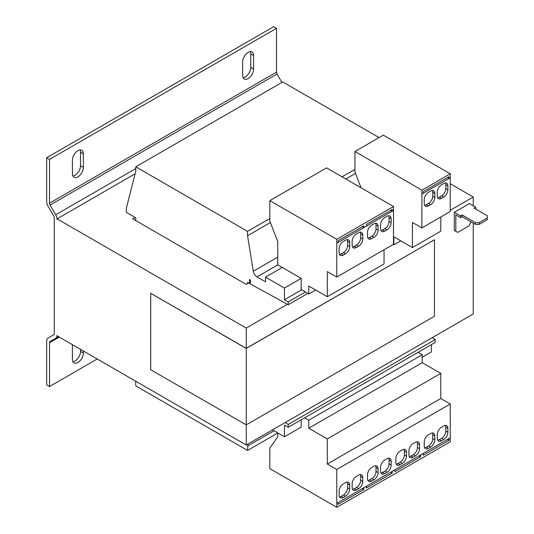<?xml version="1.0" encoding="UTF-8"?>
<svg xmlns="http://www.w3.org/2000/svg" width="534" height="534" viewBox="0 0 534 534"><rect width="100%" height="100%" fill="white"/><g stroke="black" fill="none" stroke-linecap="round" stroke-linejoin="round"><path stroke-width="0.8" d="M83.377 350.998L83.377 353.021A7.756 4.479 -60 0 1 79.987 360.824A7.756 4.479 -60 0 1 74.012 362.906A7.756 4.479 -60 0 1 72.404 359.355L72.404 345.812A7.756 4.479 -60 0 1 72.477 344.71M242.643 61.864A7.756 4.479 -60 0 1 248.13 52.365A7.756 4.479 -60 0 1 252.008 51.978A7.756 4.479 -60 0 1 253.617 55.529L253.617 69.073A7.756 4.479 -60 0 1 250.232 76.883A7.756 4.479 -60 0 1 244.252 78.959A7.756 4.479 -60 0 1 242.643 75.407L242.643 61.864M72.404 160.153A7.756 4.479 -60 0 1 77.891 150.655A7.756 4.479 -60 0 1 81.769 150.268A7.756 4.479 -60 0 1 83.377 153.819L83.377 167.362A7.756 4.479 -60 0 1 79.987 175.172A7.756 4.479 -60 0 1 74.012 177.248A7.756 4.479 -60 0 1 72.404 173.697L72.404 160.153M135.102 173.81L57.085 218.853L57.085 219.454A6.688 3.858 60 0 0 55.696 214.795L50.069 205.049A2.677 1.542 60 0 1 49.515 203.18L49.515 159.392L46.678 157.75L46.678 201.545A6.688 3.858 60 0 0 48.06 206.204L53.687 215.95A2.677 1.542 -120 0 1 54.241 217.819L54.241 333.583A2.677 1.542 -120 0 1 53.687 334.805L48.06 338.055A6.688 3.858 60 0 0 46.678 341.113L46.678 384.907L49.515 386.549L49.515 342.755A2.677 1.542 60 0 1 50.069 341.526L55.696 338.282A6.688 3.858 60 0 0 57.085 335.219L57.085 335.819L246.241 445.029L473.231 313.979L473.231 223.112M150.715 293.286L246.241 348.442L434.456 239.773L246.241 348.322L150.715 293.286L150.715 369.735L246.241 424.884L246.241 445.029M246.241 348.322L246.241 328.063L57.085 218.853M49.515 159.392L276.505 28.335L273.668 26.7L46.678 157.75M276.505 28.335L276.505 72.13A2.677 1.542 -120 0 0 277.059 73.999L281.925 82.43M473.231 205.75L473.231 197.013L450.242 183.743M473.231 197.013L450.242 210.283M287.399 304.3L246.241 328.063M248.65 282.987L246.241 284.382L132.746 218.853L135.155 217.465M246.241 348.442L246.241 424.884L434.456 316.221L434.456 239.773M80.534 349.363L80.534 351.379A7.756 4.479 -60 0 1 72.858 361.618M456.203 231.522L454.314 230.434L454.314 212.305L469.446 203.567L475.687 207.172L475.594 208.974M247.562 283.614L247.562 282.359L249.451 283.454L249.451 279.522L250.399 280.063L250.399 283.995L288.233 304.747L288.233 301.91L284.448 299.721L284.448 288.04L265.531 277.119L265.531 281.812L256.981 276.872A5.353 3.091 60 0 1 253.27 271.239L247.562 235.728L247.562 231.356L135.769 166.815L135.769 171.187L126.311 208.427L126.311 212.358L135.769 217.819L135.769 220.602M250.319 51.624A7.756 4.479 -60 0 1 250.78 53.894L250.78 67.438A7.756 4.479 -60 0 1 243.103 77.677M80.08 149.914A7.756 4.479 -60 0 1 80.534 152.183L80.534 165.727A7.756 4.479 -60 0 1 72.858 175.96M97.228 359.002L49.515 386.549M58.52 336.647L50.069 341.526L58.52 336.647M470.961 221.804L469.066 225.842L457.718 232.397L454.314 230.434M475.687 207.172L474.079 208.1L487.322 215.743L487.322 217.925L479.192 222.625L475.407 222.625L462.164 214.982L460.555 215.91L454.314 212.305M460.555 215.91L460.555 217.652L455.829 214.922L455.829 231.302M379.067 137.572L282.746 81.962L135.769 166.815M272.487 429.877L284.448 436.785L284.448 425.097L288.233 427.28L435.21 342.428L435.21 339.584L432.146 337.695M422.247 357.226L431.425 351.926L431.425 344.61M288.233 427.28L288.233 424.443L285.169 422.554M135.709 381.216L135.769 385.895L247.562 450.436L247.97 444.034M487.322 217.925L487.322 219.674L479.192 224.373L475.407 224.373L462.164 216.724L460.555 217.652M462.164 214.982L462.164 216.724M475.407 224.373L475.407 222.625M479.192 222.625L479.192 224.373M301.189 419.797L301.189 427.12L284.448 436.785M274.049 430.778L247.562 446.064M277.773 432.994L247.562 450.436M354.95 169.358L342.047 176.807M269.83 218.506L247.562 231.356M355.49 173.417L345.832 178.99M270.364 222.558L247.562 235.728M284.448 288.04L301.189 278.374L301.189 289.488L308.759 293.987L308.759 286.017L327.295 296.717L327.295 271.599L336.754 277.059L336.787 239.299L269.83 200.637L269.83 221.169L277.773 241.648L277.733 264.831L282.272 267.454L265.531 277.119M301.677 289.775L284.448 299.721M305.401 291.991L288.233 301.91M288.233 304.747L307.824 293.433M250.399 282.907L249.451 283.454M435.21 339.584L288.233 424.443M282.272 267.454L301.189 278.374M304.527 417.875L308.759 420.238L308.759 428.208L327.295 438.915L327.295 464.033L336.754 469.493L336.787 507.3L269.83 468.638L269.83 448.106L277.773 436.805L277.773 432.927M418.022 352.347L422.247 354.709L308.759 420.238M422.247 354.709L422.247 362.686L440.79 373.386L440.79 398.504L450.242 403.964L450.282 441.772L336.787 507.3M393.224 244.459L393.878 244.846L393.878 236.876L412.415 247.576L412.415 222.458L421.873 227.918L450.242 211.537L450.242 177.722M412.415 247.576L440.79 231.195L440.79 216.998M423.235 193.275L450.282 177.702L450.282 173.77L383.319 135.109L354.95 151.496L354.95 172.028L361.064 187.788M421.873 227.918L421.907 190.151L354.95 151.496M336.754 277.059L393.498 244.298L393.498 210.489M327.295 296.717L384.039 263.956L384.039 249.758M366.484 226.042L393.538 210.463L393.538 206.531L326.574 167.876L269.83 200.637M308.759 293.987L315.661 290.002M393.878 244.846L400.78 240.861M450.242 437.82L336.754 503.348M336.754 469.493L450.242 403.964M339.117 495.098A5.887 3.398 120 0 0 340.332 497.795A5.887 3.398 120 0 0 343.275 497.501L345.545 496.193A5.887 3.398 120 0 0 349.71 488.984L349.71 485.052A5.887 3.398 120 0 0 348.488 482.362A5.887 3.398 120 0 0 345.545 482.649L343.275 483.964A5.887 3.398 120 0 0 339.117 491.167L339.117 495.098M356.332 476.428A5.887 3.398 120 0 0 352.166 483.637L352.166 487.569A5.887 3.398 120 0 0 353.388 490.259A5.887 3.398 120 0 0 356.332 489.972L358.601 488.657A5.887 3.398 120 0 0 362.76 481.448L362.76 477.516A5.887 3.398 120 0 0 361.538 474.826A5.887 3.398 120 0 0 358.601 475.113L356.332 476.428M367.492 478.718A5.887 3.398 120 0 0 368.707 481.414A5.887 3.398 120 0 0 371.651 481.121L373.92 479.812A5.887 3.398 120 0 0 378.079 472.603L378.079 468.672A5.887 3.398 120 0 0 376.864 465.975A5.887 3.398 120 0 0 373.92 466.269L371.651 467.577A5.887 3.398 120 0 0 367.492 474.786L367.492 478.718M384.7 460.048A5.887 3.398 120 0 0 380.542 467.25L380.542 471.182A5.887 3.398 120 0 0 381.757 473.878A5.887 3.398 120 0 0 384.7 473.585L386.97 472.276A5.887 3.398 120 0 0 391.135 465.067L391.135 461.136A5.887 3.398 120 0 0 389.913 458.446A5.887 3.398 120 0 0 386.97 458.733L384.7 460.048M441.451 427.28A5.887 3.398 120 0 0 437.286 434.489L437.286 438.421A5.887 3.398 120 0 0 438.507 441.117A5.887 3.398 120 0 0 441.451 440.824L443.721 439.515A5.887 3.398 120 0 0 447.879 432.306L447.879 428.375A5.887 3.398 120 0 0 446.664 425.678A5.887 3.398 120 0 0 443.721 425.972L441.451 427.28M424.236 445.957A5.887 3.398 120 0 0 425.458 448.653A5.887 3.398 120 0 0 428.395 448.36L430.664 447.051A5.887 3.398 120 0 0 434.83 439.842L434.83 435.911A5.887 3.398 120 0 0 433.608 433.214A5.887 3.398 120 0 0 430.664 433.508L428.395 434.816A5.887 3.398 120 0 0 424.236 442.025L424.236 445.957M395.861 462.337A5.887 3.398 120 0 0 397.082 465.034A5.887 3.398 120 0 0 400.026 464.74L402.296 463.432A5.887 3.398 120 0 0 406.454 456.223L406.454 452.291A5.887 3.398 120 0 0 405.239 449.595A5.887 3.398 120 0 0 402.296 449.888L400.026 451.197A5.887 3.398 120 0 0 395.861 458.406L395.861 462.337M413.076 443.661A5.887 3.398 120 0 0 408.917 450.87L408.917 454.801A5.887 3.398 120 0 0 410.132 457.498A5.887 3.398 120 0 0 413.076 457.204L415.345 455.896A5.887 3.398 120 0 0 419.51 448.687L419.51 444.755A5.887 3.398 120 0 0 418.289 442.059A5.887 3.398 120 0 0 415.345 442.352L413.076 443.661M327.295 464.033L440.79 398.504M327.295 438.915L440.79 373.386M308.759 428.208L422.247 362.686M430.664 204.602A5.887 3.398 120 0 0 434.83 197.393L434.83 193.462A5.887 3.398 120 0 0 433.608 190.765A5.887 3.398 120 0 0 430.664 191.059L428.395 192.367A5.887 3.398 120 0 0 424.236 199.576L424.236 203.507A5.887 3.398 120 0 0 425.458 206.204A5.887 3.398 120 0 0 428.395 205.91L430.664 204.602L428.588 203.401A5.887 3.398 120 0 0 432.747 196.192L432.747 192.26A5.887 3.398 120 0 0 432.38 190.498M447.879 185.925A5.887 3.398 120 0 0 446.664 183.235A5.887 3.398 120 0 0 443.721 183.522L441.451 184.837A5.887 3.398 120 0 0 437.286 192.04L437.286 195.971A5.887 3.398 120 0 0 438.507 198.668A5.887 3.398 120 0 0 441.451 198.374L443.721 197.066A5.887 3.398 120 0 0 447.879 189.857L447.879 185.925L445.803 184.724A5.887 3.398 120 0 0 445.429 182.962M338.115 242.423L366.484 226.082L366.484 224.333L392.21 209.482L392.21 211.23M391.135 218.686A5.887 3.398 120 0 0 389.913 215.996A5.887 3.398 120 0 0 386.97 216.29L384.7 217.598A5.887 3.398 120 0 0 380.542 224.807L380.542 228.739A5.887 3.398 120 0 0 381.757 231.429A5.887 3.398 120 0 0 384.7 231.142L386.97 229.827A5.887 3.398 120 0 0 391.135 222.618L391.135 218.686L389.052 217.485A5.887 3.398 120 0 0 388.685 215.723M373.92 237.363A5.887 3.398 120 0 0 378.079 230.154L378.079 226.222A5.887 3.398 120 0 0 376.864 223.532A5.887 3.398 120 0 0 373.92 223.819L371.651 225.134A5.887 3.398 120 0 0 367.492 232.343L367.492 236.275A5.887 3.398 120 0 0 368.707 238.965A5.887 3.398 120 0 0 371.651 238.678L373.92 237.363L371.838 236.161A5.887 3.398 120 0 0 376.003 228.952L376.003 225.021A5.887 3.398 120 0 0 375.636 223.259M345.545 253.743A5.887 3.398 120 0 0 349.71 246.541L349.71 242.61A5.887 3.398 120 0 0 348.488 239.913A5.887 3.398 120 0 0 345.545 240.207L343.275 241.515A5.887 3.398 120 0 0 339.117 248.724L339.117 252.655A5.887 3.398 120 0 0 340.332 255.345A5.887 3.398 120 0 0 343.275 255.058L345.545 253.743L343.469 252.542A5.887 3.398 120 0 0 347.627 245.34L347.627 241.408A5.887 3.398 120 0 0 347.26 239.639M362.76 235.073A5.887 3.398 120 0 0 361.538 232.377A5.887 3.398 120 0 0 358.601 232.67L356.332 233.979A5.887 3.398 120 0 0 352.166 241.188L352.166 245.119A5.887 3.398 120 0 0 353.388 247.809A5.887 3.398 120 0 0 356.332 247.522L358.601 246.207A5.887 3.398 120 0 0 362.76 239.005L362.76 235.073L360.677 233.872A5.887 3.398 120 0 0 360.31 232.103M338.075 502.581L336.787 503.368M366.451 486.2L363.801 487.729M339.484 496.867A5.887 3.398 120 0 0 341.199 496.3L343.469 494.991A5.887 3.398 120 0 0 347.627 487.782L347.627 483.851A5.887 3.398 120 0 0 347.26 482.089M352.533 489.331A5.887 3.398 120 0 0 354.249 488.77L356.518 487.455A5.887 3.398 120 0 0 360.677 480.246L360.677 476.315A5.887 3.398 120 0 0 360.31 474.552M423.195 453.439L420.545 454.968M450.282 437.84L448.92 438.588M437.66 440.183A5.887 3.398 120 0 0 439.369 439.622L441.638 438.314A5.887 3.398 120 0 0 445.803 431.105L445.803 427.173A5.887 3.398 120 0 0 445.429 425.411M424.603 447.719A5.887 3.398 120 0 0 426.319 447.158L428.588 445.85A5.887 3.398 120 0 0 432.747 438.641L432.747 434.709A5.887 3.398 120 0 0 432.38 432.947M447.445 177.595L448.92 178.443M421.907 194.082L423.235 193.321L423.235 191.572L448.961 176.721L448.961 178.469M424.603 205.276A5.887 3.398 120 0 0 426.319 204.709L428.588 203.401M437.66 197.74A5.887 3.398 120 0 0 439.369 197.173L441.638 195.865A5.887 3.398 120 0 0 445.803 188.656L445.803 184.724M390.701 210.356L392.176 211.21M380.909 230.501A5.887 3.398 120 0 0 382.624 229.94L384.894 228.625A5.887 3.398 120 0 0 389.052 221.416L389.052 217.485M367.859 238.037A5.887 3.398 120 0 0 369.568 237.476L371.838 236.161M362.326 226.736L363.801 227.591M336.787 243.23L338.115 242.463L338.115 240.714L363.841 225.862L363.841 227.611M339.484 254.418A5.887 3.398 120 0 0 341.199 253.857L343.469 252.542M352.533 246.882A5.887 3.398 120 0 0 354.249 246.321L356.518 245.006A5.887 3.398 120 0 0 360.677 237.804L360.677 233.872M362.286 488.603L363.841 489.498L363.841 487.749M338.115 502.601L338.115 504.35L363.841 489.498M423.235 453.459L423.235 455.208L448.961 440.356L448.961 438.608M394.82 469.82L394.86 471.589L420.585 456.737L420.585 454.988M394.86 469.84L392.176 471.348M366.484 486.22L366.484 487.969L392.21 473.117L392.21 471.368M367.859 480.487A5.887 3.398 120 0 0 369.568 479.919L371.838 478.611A5.887 3.398 120 0 0 376.003 471.402L376.003 467.47A5.887 3.398 120 0 0 375.636 465.708M380.909 472.95A5.887 3.398 120 0 0 382.624 472.383L384.894 471.075A5.887 3.398 120 0 0 389.052 463.866L389.052 459.934A5.887 3.398 120 0 0 388.685 458.172M447.405 439.462L448.961 440.356M396.228 464.106A5.887 3.398 120 0 0 397.943 463.539L400.213 462.23A5.887 3.398 120 0 0 404.371 455.021L404.371 451.09A5.887 3.398 120 0 0 404.004 449.328M409.284 456.57A5.887 3.398 120 0 0 410.993 456.003L413.263 454.694A5.887 3.398 120 0 0 417.428 447.485L417.428 443.554A5.887 3.398 120 0 0 417.061 441.792M419.036 455.842L420.585 456.737M390.661 472.223L392.21 473.117M450.282 173.77L421.907 190.151M393.538 206.531L336.787 239.299M55.696 214.795L135.769 168.564M277.059 73.999L50.069 205.049M80.534 351.379L83.377 353.021M59.301 337.101L49.515 342.755M49.515 203.18L276.505 72.13M250.78 67.438L253.617 69.073M250.78 53.894L253.617 55.529M80.534 165.727L83.377 167.362M80.534 152.183L83.377 153.819M277.733 257.121L253.27 271.239M277.787 264.864L256.981 276.872M343.469 494.991L345.545 496.193M343.275 497.501L341.199 496.3M349.71 485.052L347.627 483.851M349.71 488.984L347.627 487.782M362.76 477.516L360.677 476.315M362.76 481.448L360.677 480.246M358.601 488.657L356.518 487.455M356.332 489.972L354.249 488.77M447.879 428.375L445.803 427.173M447.879 432.306L445.803 431.105M443.721 439.515L441.638 438.314M441.451 440.824L439.369 439.622M428.588 445.85L430.664 447.051M428.395 448.36L426.319 447.158M434.83 435.911L432.747 434.709M434.83 439.842L432.747 438.641M432.747 192.26L434.83 193.462M434.83 197.393L432.747 196.192M428.395 205.91L426.319 204.709M447.879 189.857L445.803 188.656M443.721 197.066L441.638 195.865M441.451 198.374L439.369 197.173M391.135 222.618L389.052 221.416M386.97 229.827L384.894 228.625M384.7 231.142L382.624 229.94M376.003 225.021L378.079 226.222M378.079 230.154L376.003 228.952M371.651 238.678L369.568 237.476M347.627 241.408L349.71 242.61M349.71 246.541L347.627 245.34M343.275 255.058L341.199 253.857M362.76 239.005L360.677 237.804M358.601 246.207L356.518 245.006M356.332 247.522L354.249 246.321M371.838 478.611L373.92 479.812M371.651 481.121L369.568 479.919M378.079 468.672L376.003 467.47M378.079 472.603L376.003 471.402M391.135 461.136L389.052 459.934M391.135 465.067L389.052 463.866M386.97 472.276L384.894 471.075M384.7 473.585L382.624 472.383M400.213 462.23L402.296 463.432M400.026 464.74L397.943 463.539M406.454 452.291L404.371 451.09M406.454 456.223L404.371 455.021M419.51 444.755L417.428 443.554M419.51 448.687L417.428 447.485M415.345 455.896L413.263 454.694M413.076 457.204L410.993 456.003"/></g></svg>
